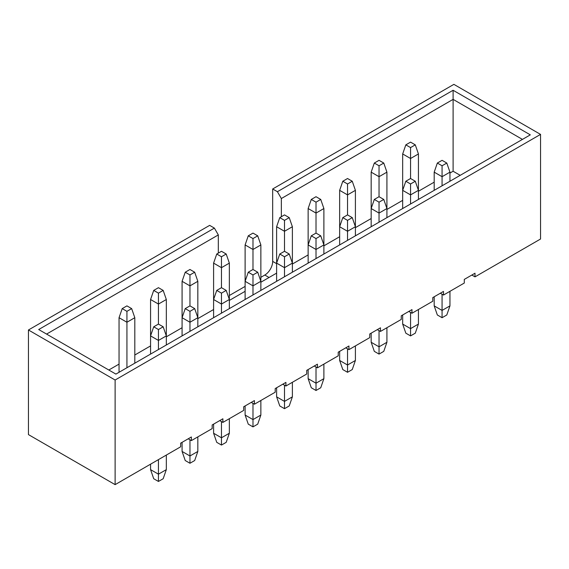 <?xml version="1.0" encoding="UTF-8"?>
<svg xmlns="http://www.w3.org/2000/svg" width="569" height="569" viewBox="0 0 569 569"><rect width="100%" height="100%" fill="white"/><g stroke="black" fill="none" stroke-linecap="round" stroke-linejoin="round"><path stroke-width="0.85" d="M28.45 329.984L28.45 434.602L115.116 484.639L115.116 380.021L28.45 329.984L209.655 225.367L214.385 228.098L218.318 234.919L46.573 334.081M115.116 484.639L180.665 446.793L180.665 443.159L191.376 436.971L191.376 440.605L212.173 428.599L212.173 424.958L222.892 418.777L222.892 422.411L243.688 410.405L243.688 406.764L254.407 400.583L254.407 404.218L275.204 392.212L275.204 388.57L285.915 382.389L285.915 386.024L306.719 374.018L306.719 370.376L317.431 364.188L317.431 367.83L338.228 355.824L338.228 352.183L348.946 345.995L348.946 349.636L369.743 337.63L369.743 333.989L380.462 327.801L380.462 331.442L401.259 319.437L401.259 315.795L411.97 309.607L411.97 313.249L432.774 301.243L432.774 297.601L443.486 291.413L443.486 295.055L464.29 283.042L464.29 279.407L475.001 273.22L475.001 276.861L540.55 239.016L540.55 134.398L115.116 380.021M522.427 139.398L453.102 99.369L281.349 198.531L277.409 191.71L272.679 188.979L453.884 84.361L540.55 134.398M272.679 188.979L272.679 261.391A11.145 6.43 -60 0 1 264.805 275.04L260.865 277.316M245.111 286.413L229.35 295.51M229.35 300.418L245.111 291.321M260.865 282.224L276.619 273.127M277.409 191.71L453.102 90.272L530.308 134.853L115.898 374.103L38.692 329.529L214.385 228.098M453.102 90.272L453.102 171.241L460.186 175.33M108.814 370.014L119.049 364.103M134.81 355.006L150.565 345.909M166.326 336.812L182.08 327.708M197.834 318.612L213.595 309.515M218.318 253.113L218.318 234.919M292.381 264.03L308.135 254.933M323.889 245.836L339.65 236.74M355.405 227.643L371.166 218.546M386.92 209.449L402.674 200.352M418.435 191.255L434.19 182.158M449.951 173.061L453.102 171.241M281.349 198.531L281.349 216.725M475.001 276.861L471.85 275.04M443.486 295.055L440.335 293.234M411.97 313.249L408.819 311.428M380.462 331.442L377.311 329.622M348.946 349.636L345.796 347.815M317.431 367.83L314.28 366.009M285.915 386.024L282.765 384.203M254.407 404.218L251.256 402.397M222.892 422.411L219.741 420.598M191.376 440.605L188.225 438.791M418.435 153.957L410.555 158.502L410.555 178.517L415.285 181.248L418.435 190.345L410.555 194.89L402.674 190.345L402.674 153.957L405.825 144.86L410.555 142.129L415.285 144.86L418.435 153.957L418.435 199.442M415.285 144.86L410.555 147.584L410.555 158.502L402.674 153.957M410.555 147.584L405.825 144.86M386.92 172.151L379.039 176.696L379.039 196.71L383.769 199.442L386.92 208.538L379.039 213.083L371.166 208.538L371.166 172.151L374.317 163.054L379.039 160.323L383.769 163.054L386.92 172.151L386.92 217.635M383.769 163.054L379.039 165.778L379.039 176.696L371.166 172.151M379.039 165.778L374.317 163.054M355.405 190.345L347.531 194.89L347.531 214.904L352.254 217.635L355.405 226.732L347.531 231.284L339.65 226.732L339.65 190.345L342.801 181.248L347.531 178.517L352.254 181.248L355.405 190.345L355.405 235.829M352.254 181.248L347.531 183.979L347.531 194.89L339.65 190.345M347.531 183.979L342.801 181.248M323.889 208.538L316.015 213.083L316.015 233.098L320.738 235.829L323.889 244.926L316.015 249.478L308.135 244.926L308.135 208.538L311.286 199.442L316.015 196.71L320.738 199.442L323.889 208.538L323.889 254.023M320.738 199.442L316.015 202.173L316.015 213.083L308.135 208.538M316.015 202.173L311.286 199.442M292.381 226.732L284.5 231.284L284.5 251.292L289.23 254.023L292.381 263.12L284.5 267.672L276.619 263.12L276.619 226.732L279.77 217.635L284.5 214.904L289.23 217.635L292.381 226.732L292.381 272.217M289.23 217.635L284.5 220.367L284.5 231.284L276.619 226.732M284.5 220.367L279.77 217.635M260.865 244.926L252.985 249.478L252.985 269.486L257.714 272.217L260.865 281.314L252.985 285.866L245.111 281.314L245.111 244.926L248.262 235.829L252.985 233.098L257.714 235.829L260.865 244.926L260.865 290.41M257.714 235.829L252.985 238.56L252.985 249.478L245.111 244.926M252.985 238.56L248.262 235.829M229.35 263.12L221.469 267.672L221.469 287.686L226.199 290.41L229.35 299.507L221.469 304.059L213.595 299.507L213.595 263.12L216.746 254.023L221.469 251.292L226.199 254.023L229.35 263.12L229.35 308.604M226.199 254.023L221.469 256.754L221.469 267.672L213.595 263.12M221.469 256.754L216.746 254.023M197.834 281.314L189.961 285.866L189.961 305.88L194.683 308.604L197.834 317.701L189.961 322.253L182.08 317.701L182.08 281.314L185.231 272.217L189.961 269.486L194.683 272.217L197.834 281.314L197.834 326.798M194.683 272.217L189.961 274.948L189.961 285.866L182.08 281.314M189.961 274.948L185.231 272.217M166.326 299.507L158.445 304.059L158.445 324.074L163.175 326.798L166.326 335.895L158.445 340.447L150.565 335.895L150.565 299.507L153.715 290.41L158.445 287.686L163.175 290.41L166.326 299.507L166.326 344.999M163.175 290.41L158.445 293.142L158.445 304.059L150.565 299.507M158.445 293.142L153.715 290.41M119.049 372.29L119.049 317.701L122.207 308.604L126.93 305.88L131.659 308.604L134.81 317.701L134.81 363.193M134.81 317.701L126.93 322.253L126.93 367.738M131.659 308.604L126.93 311.335L126.93 322.253L119.049 317.701M126.93 311.335L122.207 308.604M449.951 291.321L449.951 305.88L446.793 314.977L442.07 317.708L442.07 294.237M434.19 296.783L434.19 305.88L442.07 310.425L449.951 305.88M434.19 305.88L437.341 314.977L442.07 317.708M446.793 163.054L442.07 165.778L437.341 163.054L442.07 160.323L446.793 163.054L449.951 172.151L449.951 181.248M449.951 172.151L442.07 176.696L442.07 185.793M442.07 165.778L442.07 176.696L434.19 172.151L434.19 190.345M437.341 163.054L434.19 172.151M418.435 309.515L418.435 324.074L415.285 333.171L410.555 335.902L410.555 312.431M402.674 314.977L402.674 324.074L410.555 328.626L418.435 324.074M402.674 324.074L405.825 333.171L410.555 335.902M415.285 181.248L410.555 183.979L410.555 203.987M410.555 183.979L405.825 181.248L402.674 190.345L402.674 208.538M405.825 181.248L410.555 178.517M386.92 327.716L386.92 342.268L383.769 351.365L379.039 354.096L379.039 330.625M371.166 333.171L371.166 342.268L379.039 346.82L386.92 342.268M371.166 342.268L374.317 351.365L379.039 354.096M383.769 199.442L379.039 202.173L379.039 222.18M379.039 202.173L374.317 199.442L371.166 208.538L371.166 226.732M374.317 199.442L379.039 196.71M355.405 345.909L355.405 360.462L352.254 369.558L347.531 372.29L347.531 348.818M339.65 351.365L339.65 360.462L347.531 365.014L355.405 360.462M339.65 360.462L342.801 369.558L347.531 372.29M352.254 217.635L347.531 220.367L347.531 240.381M347.531 220.367L342.801 217.635L339.65 226.732L339.65 244.926M342.801 217.635L347.531 214.904M323.889 364.103L323.889 378.655L320.738 387.752L316.015 390.483L316.015 367.012M308.135 369.558L308.135 378.655L316.015 383.207L323.889 378.655M308.135 378.655L311.286 387.752L316.015 390.483M320.738 235.829L316.015 238.56L316.015 258.575M316.015 238.56L311.286 235.829L308.135 244.926L308.135 263.12M311.286 235.829L316.015 233.098M292.381 382.297L292.381 396.849L289.23 405.946L284.5 408.677L284.5 385.206M276.619 387.752L276.619 396.849L284.5 401.401L292.381 396.849M276.619 396.849L279.77 405.946L284.5 408.677M289.23 254.023L284.5 256.754L284.5 276.769M284.5 256.754L279.77 254.023L276.619 263.12L276.619 281.314M279.77 254.023L284.5 251.292M260.865 400.491L260.865 415.043L257.714 424.14L252.985 426.871L252.985 403.4M245.111 405.946L245.111 415.043L252.985 419.595L260.865 415.043M245.111 415.043L248.262 424.14L252.985 426.871M257.714 272.217L252.985 274.948L252.985 294.962M252.985 274.948L248.262 272.217L245.111 281.314L245.111 299.507M248.262 272.217L252.985 269.486M229.35 418.684L229.35 433.244L226.199 442.341L221.469 445.065L221.469 421.593M213.595 424.14L213.595 433.244L221.469 437.789L229.35 433.244M213.595 433.244L216.746 442.341L221.469 445.065M226.199 290.41L221.469 293.142L221.469 313.156M221.469 293.142L216.746 290.41L213.595 299.507L213.595 317.701M216.746 290.41L221.469 287.686M197.834 436.878L197.834 451.437L194.683 460.534L189.961 463.258L189.961 439.787M182.08 442.333L182.08 451.437L189.961 455.982L197.834 451.437M182.08 451.437L185.231 460.534L189.961 463.258M194.683 308.604L189.961 311.335L189.961 331.35M189.961 311.335L185.231 308.604L182.08 317.701L182.08 335.895M185.231 308.604L189.961 305.88M166.326 455.072L166.326 469.631L163.175 478.728L158.445 481.452L158.445 459.624M150.565 464.169L150.565 469.631L158.445 474.176L166.326 469.631M150.565 469.631L153.715 478.728L158.445 481.452M163.175 326.798L158.445 329.529L158.445 349.544M158.445 329.529L153.715 326.798L150.565 335.895L150.565 354.096M153.715 326.798L158.445 324.074M264.805 275.04L269.059 277.494M276.619 263.667L272.679 261.391"/></g></svg>
